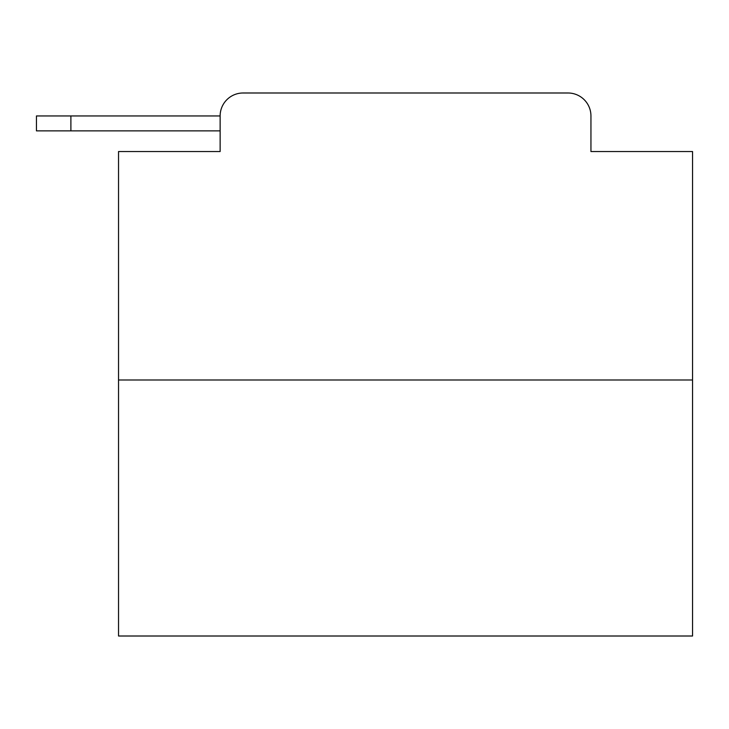 <?xml version="1.0" encoding="UTF-8"?>
<svg xmlns="http://www.w3.org/2000/svg" width="729" height="729" viewBox="0 0 729 729"><rect width="100%" height="100%" fill="white"/><g stroke="black" fill="none" stroke-linecap="round" stroke-linejoin="round"><path stroke-width="1.09" d="M220.131 115.947L220.131 151.541L220.131 130.874L36.45 130.874L36.45 115.947L220.131 115.947A22.963 22.963 0 0 1 243.094 92.993L315.994 92.993M692.55 380L118.535 380L118.535 636.007L692.55 636.007L692.55 151.541L590.946 151.541L590.946 115.947A22.963 22.963 0 0 0 567.991 92.993L243.094 92.993M118.535 380L118.535 151.541L220.131 151.541M495.091 92.993L567.991 92.993M590.946 151.541L590.946 115.947M70.895 115.947L70.895 130.874"/></g></svg>
